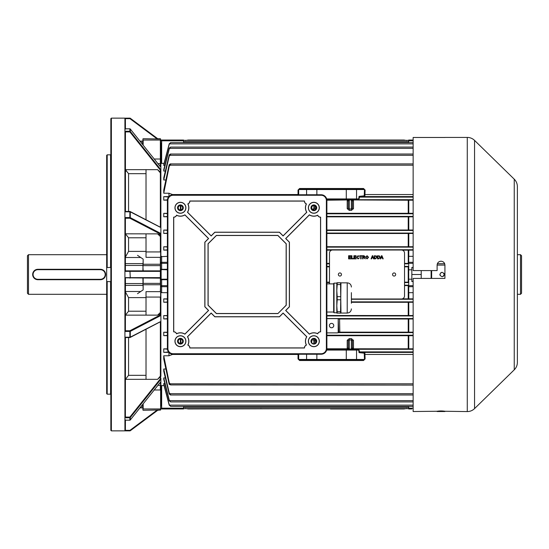 <?xml version="1.0" encoding="UTF-8"?>
<svg xmlns="http://www.w3.org/2000/svg" width="549" height="549" viewBox="0 0 549 549"><rect width="100%" height="100%" fill="white"/><g stroke="black" fill="none" stroke-linecap="round" stroke-linejoin="round"><path stroke-width="0.82" d="M27.45 293.262L27.45 255.738L28.493 254.695L28.493 294.305L27.45 293.262M520.507 254.695L521.55 255.738L521.55 293.262L520.507 294.305L520.507 254.695L517.378 254.695M520.507 294.305L517.378 294.305M106.671 254.695L28.493 254.695M106.671 294.305L28.493 294.305M124.918 337.223L129.866 337.223L124.918 337.395L124.918 217.555L129.866 217.555L129.866 218.234A0.522 0.384 -62.6 0 0 130.285 217.63L160.878 233.51L160.878 234.327L129.866 218.234L125.392 218.234L125.392 270.849L142.898 270.849L143.159 259.128L143.159 264.247L160.356 264.247L160.356 257.344L146.02 257.344L146.02 233.867M143.159 278.151L143.159 283.38L160.356 283.38L160.356 264.247L160.356 284.753L143.159 284.753L143.159 289.872L142.898 278.151M137.511 255.319L143.159 259.128M160.356 166.69L160.356 140.043L143.159 140.043L143.159 145.142M160.617 163.925L160.617 163.492M160.617 170.444L160.617 227.341L160.617 170.444M160.617 234.19L160.617 263.314L160.617 234.19M167.39 286.695L161.66 286.695A1.043 1.009 0 0 1 160.617 285.686L160.617 314.81L160.617 279.709L161.138 279.194L167.39 279.194M160.617 321.659L160.617 378.556L160.617 321.659M160.617 385.508L160.356 382.31M157.735 410.275L160.617 410.014L160.617 385.075M160.617 140.88L160.617 159.107M142.898 144.819L142.898 138.986M142.898 410.014L142.898 404.181M146.02 379.338L146.02 329.228M146.02 315.133L146.02 291.656L160.356 291.656L160.617 283.366M137.511 293.681L143.159 289.872M146.02 219.772L146.02 169.662M160.075 278.151L124.918 277.815M124.918 277.629L129.955 277.629L129.955 278.151L130.264 277.629L160.356 277.629M157.254 139.021L129.955 118.659L130.264 118.241L158.126 139.021L130.264 118.241A0.522 0.522 0 0 0 129.955 118.138L129.955 118.659L125.392 118.659L124.918 118.172L129.955 118.138M110.843 281.637L107.192 281.575L107.192 394.168L106.671 393.654L106.671 281.431L107.192 281.575M106.671 267.569L106.671 155.346L107.192 154.832L110.582 154.832L110.582 267.425L106.671 267.569L106.671 281.431M125.433 169.531L125.893 171.199M125.392 337.505L124.918 337.388L124.918 417.659L125.392 417.082L129.866 417.082L160.878 378.227L160.878 379.242L130.285 417.569L129.866 417.082L129.866 417.762A0.522 0.48 0 0 0 130.285 417.569L130.285 419.958L160.878 381.63L160.878 379.242M129.866 337.505A0.522 0.384 -117.4 0 0 130.285 337.148L160.878 321.412M125.433 211.454L125.433 131.959L124.918 131.348L124.918 118.172M124.918 131.238L129.866 131.238L129.866 131.918L130.285 131.431L160.878 169.758L160.878 227.478L130.106 211.509A0.522 0.384 -62.6 0 0 129.866 211.495L124.918 211.612L124.918 131.341M111.365 430.862L110.843 430.341L110.843 118.659L111.365 118.138L111.365 430.862L124.918 430.862L124.918 417.659M160.356 376.092L157.632 379.338L125.44 379.338L128.562 375.324L146.02 375.324M160.356 376.82L157.632 379.338M125.433 337.546L125.392 417.082M107.192 394.168L110.582 394.168L110.582 281.575M125.433 420.198L125.392 430.341L129.955 430.341L157.254 409.979M125.433 278.151L125.392 330.766L129.866 330.766L160.878 314.673L160.878 315.49L130.285 331.37A0.522 0.384 -117.4 0 0 129.866 330.766L129.866 331.445L130.285 331.37L130.285 337.148L129.866 337.223L129.866 331.445L124.918 331.445M125.392 118.659L125.433 128.802M124.918 331.26L125.392 330.766M160.617 277.629L160.878 279.455M160.878 169.758L160.878 167.37L160.878 167.98L160.878 167.37L130.271 129.001A0.522 0.522 0 0 0 129.866 128.802L129.866 128.843A0.522 0.48 -0 0 1 130.285 129.042L130.285 131.431A0.522 0.48 -0 0 0 129.866 131.238L129.866 128.802L124.918 128.802L125.392 129.125M142.898 141.12L139.947 141.12M107.192 154.832L107.192 267.425M160.356 312.47L157.632 315.133L125.44 315.133L128.562 311.221L146.02 311.221M167.39 279.709L161.66 279.709L161.66 292.672L160.878 292.288L160.878 314.673L160.878 313.891L157.632 315.133M146.02 297.613L128.562 297.613L125.433 291.993M125.392 419.875L124.918 420.198L129.866 420.157A0.522 0.48 0 0 0 130.285 419.958L130.223 420.019M124.918 430.828L125.392 430.341M125.392 218.234L124.918 217.74M124.918 271.185L125.392 270.849M167.39 256.328L160.878 256.712L160.878 234.327L160.878 235.109L157.632 233.867L160.356 236.53M125.433 233.812L157.632 233.867M146.02 237.779L128.562 237.779L125.44 233.867M125.433 257.007L128.562 251.387L146.02 251.387M124.918 217.555L124.918 211.612L125.392 211.495M160.356 172.18L157.632 169.662L160.356 172.908M146.02 173.676L128.562 173.676L125.44 169.662L157.632 169.662M160.878 142.747L160.878 164.281M160.878 172.661L160.878 170.773L129.866 131.918L125.392 131.918M160.878 233.51L160.878 227.588L130.285 211.852A0.522 0.384 -62.6 0 0 130.106 211.509A0.522 0.522 0 0 0 129.866 211.454L129.866 211.495M167.39 269.806L160.878 269.545L160.617 271.371M160.878 277.629L160.878 271.371M160.878 321.268L160.878 315.49M160.878 376.339L160.878 321.522L130.106 337.491A0.522 0.522 0 0 1 129.866 337.546L125.193 337.546M160.878 381.63L160.878 381.02L160.878 381.63M160.878 384.719L160.878 406.253M183.551 142.603L183.551 140.029L161.66 140.029A1.043 1.043 0 0 0 160.617 141.072L161.66 140.805L161.66 163.396L160.878 163.334L160.878 167.342L130.223 128.981M125.193 211.454L129.866 211.454L129.866 217.555L130.285 217.63L130.285 211.852L124.918 211.777M160.356 271.371L130.264 271.371L129.955 270.849L125.433 270.849M142.898 407.88L139.947 407.88M124.918 271.371L129.955 271.371L130.264 277.629L129.955 270.849L160.075 270.849M158.126 409.979L130.264 430.759L158.126 409.979M130.264 430.759L129.955 430.341L129.955 430.862A0.522 0.522 0 0 0 130.264 430.759A0.522 0.522 0 0 1 129.955 430.862L124.918 430.862M100.419 279.297L100.419 279.709L37.874 279.709A5.209 5.209 0 0 1 32.659 274.5A5.209 5.209 0 0 1 37.874 269.291L100.419 269.291A5.209 5.209 0 0 1 105.628 274.5A5.209 5.209 0 0 1 100.419 279.709A5.209 5.209 0 0 0 105.628 274.5A5.209 5.209 0 0 0 100.419 269.291L100.419 269.703L37.874 269.703A4.797 4.797 0 0 0 33.077 274.5A4.797 4.797 0 0 0 37.874 279.297L100.419 279.297A4.797 4.797 0 0 0 105.216 274.5A4.797 4.797 0 0 0 100.419 269.703M392.556 274.5A1.565 1.565 0 0 0 394.113 276.065A1.565 1.565 0 0 0 395.678 274.5A1.565 1.565 0 0 0 394.113 272.935A1.565 1.565 0 0 0 392.556 274.5M338.349 274.5A1.565 1.565 0 0 0 339.913 276.065A1.565 1.565 0 0 0 341.471 274.5A1.565 1.565 0 0 0 339.913 272.935A1.565 1.565 0 0 0 338.349 274.5M378.638 258.867L377.52 258.867L377.52 255.738L379.592 256.006L380.086 257.282L378.638 258.867M371.543 258.867L371.076 258.867L372.318 255.738L372.812 255.738L374.054 258.867L373.588 258.867L373.231 257.9L371.899 257.9L371.543 258.867M363.047 258.867L362.601 258.867L362.601 255.738L363.96 255.738L365.01 256.582L364.179 257.419L365.263 258.867L363.493 257.46L363.047 257.46L363.047 258.867M358.037 258.545L359.355 257.865L358.078 258.902L356.63 257.275L358.072 255.697L359.272 256.603L358.051 256.06L357.07 257.275L358.037 258.545M353.419 258.867L351.497 258.867L351.497 255.738L351.936 255.738L351.936 258.504L353.419 258.504L353.419 258.867M351.394 298.999L401.415 298.999A3.129 3.129 0 0 0 404.538 295.87L404.538 253.13A3.129 3.129 0 0 0 401.415 250.001L332.612 250.001A3.129 3.129 0 0 0 329.489 253.13L329.489 283.881M350.893 258.867L348.608 258.867L348.608 255.738L350.818 255.738L350.818 256.095L349.054 256.095L349.054 257.062L350.694 257.062L350.694 257.419L349.054 257.419L349.054 258.504L350.893 258.504L350.893 258.867M356.191 258.867L353.906 258.867L353.906 255.738L356.109 255.738L356.109 256.095L354.345 256.095L354.345 257.062L355.985 257.062L355.985 257.419L354.345 257.419L354.345 258.504L356.191 258.504L356.191 258.867M361.118 258.867L360.679 258.867L360.679 256.095L359.677 255.738L362.12 255.738L361.118 256.095L361.118 258.867M367.055 258.902L365.572 257.344L367.055 255.697L368.537 257.303L367.055 258.902M375.509 258.867L374.391 258.867L374.391 255.738L376.47 256.006L376.957 257.282L375.509 258.867M380.683 258.867L380.217 258.867L381.459 255.738L381.953 255.738L383.195 258.867L382.728 258.867L382.372 257.9L381.04 257.9L380.683 258.867M363.047 256.095L363.047 257.097L364.57 256.589L363.047 256.095M367.055 256.06L366.011 257.344L367.055 258.545L368.098 257.303L367.055 256.06M372.352 256.678L372.03 257.543L373.1 257.543L372.565 256.095L372.352 256.678M374.83 256.095L374.83 258.504L376.216 258.284L376.518 257.275L375.983 256.163L374.83 256.095M377.959 256.095L377.959 258.504L379.345 258.284L379.64 257.275L379.112 256.163L377.959 256.095M381.493 256.678L381.171 257.543L382.241 257.543L381.706 256.095L381.493 256.678M440.044 275.344L439.879 274.5C441.334 277.327 442.796 277.327 444.258 274.5C442.796 271.673 441.334 271.673 439.879 274.5L439.914 274.109M444.066 275.399L443.613 276.051M443.53 276.126L442.521 276.641M431.644 278.412L431.644 270.588M440.895 272.647L441.3 272.448M443.887 273.278L444.086 273.656M444.21 274.068L444.258 274.5M443.201 261.873L443.791 262.36M444.278 262.95L444.635 263.616M514.241 369.82L514.241 179.18A10.424 10.424 0 0 1 517.378 186.633L517.378 362.367A10.424 10.424 0 0 1 514.241 369.82L474.556 408.607A10.424 10.424 0 0 1 467.268 411.578L444.93 411.256C442.329 410.851 439.728 410.851 437.114 411.256L413.143 411.524L413.143 278.412L444.93 278.412L444.93 265.119C444.704 262.751 443.407 261.448 441.025 261.207C438.644 261.441 437.347 262.745 437.114 265.119L437.114 270.588L413.143 270.588L413.143 137.476L444.93 137.476M467.268 411.578L467.268 137.422A10.424 10.424 0 0 1 474.556 140.393L474.556 408.607M517.378 202.574L517.378 212.998M514.241 179.18L474.556 140.393M467.268 137.422L444.93 137.422M437.114 411.524L444.93 411.524M437.114 265.119L437.189 264.364M437.196 264.344L437.409 263.63M437.773 262.95L438.26 262.36M438.85 261.873L439.543 261.502M439.584 261.482L441.025 261.207M517.378 325.578L517.378 315.153M517.378 346.426L517.378 338.088M517.378 306.816L517.378 304.729M517.378 244.271L517.378 242.184M517.378 233.847L517.378 221.336M517.378 283.881L517.378 275.543M331.569 327.767A2.189 2.189 0 0 1 329.379 325.578A2.189 2.189 0 0 1 331.569 323.388A2.189 2.189 0 0 1 333.758 325.578A2.189 2.189 0 0 1 331.569 327.767M345.959 198.923L346.151 199.706L347.785 199.87L326.854 199.925M345.959 350.063L346.151 349.294L347.785 349.13L326.854 349.075M163.746 193.214L169.209 166.381L170.718 164.226L170.169 163.911L169.065 165.194L163.746 189.975L163.746 193.214L168.955 193.214L172.461 194.538L298.045 194.538L298.032 190.057L299.603 188.499L363.541 188.499L365.112 190.057L364.865 196.59L359.691 197.105L358.38 199.445L326.785 199.445M170.169 163.911L413.143 163.911M163.746 171.062L169.209 149.026L170.519 147.077L169.209 148.148L163.746 169.675L163.746 171.062L165.331 171.062M170.519 147.077L413.143 147.077M163.746 165.393L169.209 144.366L170.65 142.603L169.209 143.845L163.746 164.597L163.746 165.393L164.824 165.393M170.65 142.603L413.143 142.603M163.746 179.976L169.209 156.197L170.718 154.221L170.355 154.022L169.209 154.921L163.746 177.842L163.746 179.976L165.832 179.976M170.355 154.022L413.143 154.022M183.551 140.359L408.71 140.359L183.551 140.359M338.5 318.976L339.577 318.996L339.824 332.159L338.74 332.179L338.191 318.825L338.87 318.64L326.881 318.64M339.577 318.996L408.772 318.996L408.772 332.159L413.143 332.186M413.143 318.976L408.772 318.996M338.191 318.825L338.191 332.454L338.87 332.612L413.143 332.612M338.74 332.179L338.191 332.454M167.39 247.009L163.746 246.762L167.39 246.762M167.39 249.864L163.746 250.104L167.39 250.104M167.39 230.319L163.746 230.065L167.39 230.065M167.39 233.188L163.746 233.435L167.39 233.435M167.39 318.681L163.746 318.935L163.746 315.565L167.39 315.565M167.39 318.935L163.746 318.935M163.746 315.565L167.39 315.812M167.39 301.991L163.746 302.238L163.746 298.896L167.39 298.896M167.39 302.238L163.746 302.238M163.746 298.896L167.39 299.136M161.66 292.672L167.39 292.672M164.062 385.604L161.66 385.604L161.66 408.195L160.617 407.928A1.043 1.043 0 0 0 161.66 408.971L183.551 408.971L183.551 406.397M164.824 383.607L163.746 383.607L163.746 384.403L169.209 405.155L169.209 404.634L170.65 406.397L413.143 406.397M165.331 377.938L163.746 377.938L163.746 379.325L169.209 400.852L169.209 399.974L170.519 401.923L413.143 401.923M165.832 369.024L163.746 369.024L163.746 371.158L169.209 394.079L169.209 392.803L170.718 394.779L170.355 394.978L413.143 394.978M163.746 355.786L169.209 382.619L170.718 384.924L169.209 384.362L163.746 359.025L163.746 355.786L168.955 355.786L168.955 352.444M168.9 352.389L163.746 352.389L163.746 348.862L167.404 348.862M167.39 335.652L163.746 335.652L163.746 332.22L167.39 332.22M124.918 420.157L129.866 420.198A0.522 0.522 0 0 0 130.271 419.999L160.878 381.658L160.878 385.666L161.66 385.604M161.66 163.396L164.062 163.396M163.746 246.762L163.746 250.104M163.746 230.065L163.746 233.435M167.39 216.78L163.746 216.78L163.746 213.348L167.39 213.348M167.404 200.138L163.746 200.138L163.746 196.611L168.9 196.611M168.955 196.549L168.955 193.214M404.538 266.835L408.772 266.835M404.538 282.165L408.772 282.165M404.538 263.396L408.772 263.396M326.881 263.396L329.489 263.396M404.538 285.604L408.772 285.604M421.22 270.588L421.22 278.412M314.893 343.599L314.893 340.929A1.043 0.624 0 0 1 315.936 340.305L313.85 338.623L313.85 339.975L311.544 339.996M326.875 348.787L347.208 348.787L348.251 347.785M352.417 340.929L352.417 348.004L351.381 348.793L351.381 339.975L352.417 340.929A1.043 0.624 0 0 1 353.46 340.305L351.381 338.623L349.294 338.623L347.208 340.305A1.043 0.624 180 0 1 348.251 340.929L349.294 339.975L349.294 348.793L348.251 348.004L348.251 340.929M352.417 347.785L353.46 348.787L413.143 348.814M326.881 335.714L408.772 335.714L408.772 348.787M163.746 348.862L167.431 349.164M326.881 266.835L329.489 266.835M326.881 282.165L329.489 282.165M326.875 200.213L347.208 199.953A1.043 1.043 180 0 1 348.251 200.996L349.294 200.207L349.294 209.025L348.251 208.071L348.251 200.996M352.417 200.996L352.417 208.071L351.381 209.025L351.381 200.207L352.417 200.996A1.043 1.043 -0 0 1 353.46 199.953L408.772 200.213L408.772 213.287L413.143 213.307M413.143 200.186L408.772 200.213M167.431 199.836L163.746 200.138M299.603 188.499L299.171 189.021L363.973 189.021L363.541 188.499M163.746 196.611L169.209 197.084M172.997 194.758L172.461 194.538M298.045 194.758L298.677 194.758M326.785 349.555L358.38 349.555L359.691 351.895L364.865 352.41L365.112 358.943L363.527 360.508L299.61 360.508L298.032 358.943L298.045 354.242M185.342 408.449L188.238 408.971L330.532 408.641M326.881 213.287L408.772 213.287M326.881 216.841L408.772 216.841L408.772 230.004L413.143 230.024M413.143 216.814L408.772 216.841M326.881 315.503L413.143 315.531M326.881 246.707L413.143 246.727M326.881 250.159L331.637 250.159M402.39 250.159L408.772 250.159L408.772 256.328M413.143 250.138L408.772 250.159M326.881 230.004L408.772 230.004M326.881 233.497L408.772 233.497L408.772 246.707M413.143 233.469L408.772 233.497M351.394 302.293L408.772 302.293L408.772 315.503M413.143 302.273L408.772 302.293M402.39 298.841L413.143 298.862M339.824 332.159L408.772 332.159M413.143 335.693L408.772 335.714M337.216 332.872L338.87 332.612M337.196 332.886L326.881 332.886M348.251 208.071A1.043 0.624 0 0 1 347.208 208.695L349.294 210.377L349.294 209.025L351.381 209.025L351.381 210.377L353.46 208.695A1.043 0.624 180 0 1 352.417 208.071M163.746 213.348L167.39 213.63M167.39 216.512L163.746 216.78M163.746 332.22L167.39 332.488M167.39 335.37L163.746 335.652M169.209 351.916L163.746 352.389M163.746 369.024L169.209 392.803M170.718 394.896L169.209 394.079M163.746 383.607L169.209 404.634M170.718 406.39L169.209 405.155M163.746 377.938L169.209 399.974M170.718 401.889L169.209 400.852M168.955 355.786L173.004 354.242M170.718 384.924L413.143 385.089M167.39 263.314L161.66 263.314L161.66 269.291L160.617 269.291L160.617 263.314A1.043 1.009 180 0 1 161.66 262.305L167.39 262.305M406.919 408.449L404.016 408.971L330.532 408.971M185.342 140.551L188.238 140.029L404.016 140.029L406.919 140.551M261.729 408.641L260.665 408.531M363.527 360.508L363.973 359.979L299.171 359.979L299.61 360.508M298.677 354.242L298.663 359.458L364.481 359.458L364.234 353.158L359.06 352.643L358.717 350.077L326.662 350.077M326.662 198.923L358.717 198.923L359.06 196.357L364.234 195.842L364.481 189.542L298.663 189.542L298.677 194.531M326.881 332.872L336.743 332.872M365.112 358.943L364.481 359.458M298.663 359.458L298.032 358.943M364.481 189.542L365.112 190.057M298.032 190.057L298.663 189.542M358.717 350.077L359.341 350.585M359.341 198.415L358.717 198.923M413.143 194.538L364.467 194.531M413.143 196.59L364.865 196.59L364.234 195.842M413.143 197.105L359.691 197.105L359.06 196.357M172.461 354.462L298.677 354.469M364.467 354.469L413.143 354.462M364.234 353.158L364.865 352.41L413.143 352.41M359.06 352.643L359.691 351.895L413.143 351.895M348.251 201.215L347.208 200.213L347.208 208.695M353.46 208.695L353.46 200.213L352.417 201.215M348.251 348.004A1.043 1.043 0 0 1 347.208 349.047L353.46 349.047A1.043 1.043 180 0 1 352.417 348.004M314.893 205.861L314.893 208.071A1.043 0.624 180 0 0 315.84 208.695M312.045 209.025L313.85 209.025L314.893 208.071M314.893 340.929L313.85 339.975L313.85 343.818A2.608 2.608 0 0 1 311.242 341.21A2.608 2.608 0 0 1 313.85 338.609A2.608 2.608 0 0 1 316.457 341.21A2.608 2.608 0 0 1 313.85 343.818M413.143 292.672L408.71 292.672L408.71 256.328L413.143 256.328M408.71 279.194L411.839 279.194L411.839 281.534L413.143 281.534M431.123 278.412L431.123 270.588M408.71 269.806L411.839 269.806L411.839 267.466L413.143 267.466M411.839 274.5L421.22 274.5M411.839 279.194L411.839 269.806M408.71 142.603L408.71 140.029L413.143 140.029M411.839 408.971L408.71 408.971L408.71 406.397M161.66 269.806L161.66 269.291L167.39 269.291M160.617 269.291L161.138 269.806L161.138 279.194M180.422 408.971L171.041 408.971M161.66 279.194L161.66 279.709L160.617 279.709M313.85 209.972A2.189 2.189 0 0 0 316.039 207.783A2.189 2.189 0 0 0 313.85 205.594A2.189 2.189 0 0 0 311.66 207.783A2.189 2.189 0 0 0 313.85 209.972L313.85 205.594M180.422 209.972A2.189 2.189 0 0 0 182.611 207.783A2.189 2.189 0 0 0 180.422 205.594A2.189 2.189 0 0 0 178.233 207.783A2.189 2.189 0 0 0 180.422 209.972M180.422 343.399A2.189 2.189 0 0 0 182.611 341.21A2.189 2.189 0 0 0 180.422 339.021A2.189 2.189 0 0 0 178.233 341.21A2.189 2.189 0 0 0 180.422 343.399M187.813 203.926A8.338 8.338 0 0 1 187.463 212.257L211.173 235.967L214.858 232.282L279.414 232.282L283.099 235.967L306.809 212.257A8.338 8.338 0 0 1 306.459 203.926A3.129 3.129 0 0 1 304.469 201.009L189.803 201.009A3.129 3.129 0 0 1 187.813 203.926L187.93 203.967A8.42 8.42 0 0 1 187.566 212.243L211.173 235.85L214.824 232.2L279.448 232.2L283.099 235.85L306.706 212.243A8.42 8.42 0 0 1 306.342 203.967A3.212 3.212 0 0 1 304.386 201.092L189.885 201.092A3.212 3.212 0 0 1 187.93 203.967M317.713 215.174A8.338 8.338 0 0 1 309.382 214.824L285.665 238.534L289.35 242.219L289.35 306.774L285.665 310.459L309.382 334.176A8.338 8.338 0 0 1 317.713 333.819A3.129 3.129 0 0 1 320.623 331.829L320.623 217.164A3.129 3.129 0 0 1 317.713 215.174L317.672 215.29A8.42 8.42 0 0 1 309.389 214.927L285.782 238.534L289.433 242.184L289.433 306.809L285.782 310.459L309.389 334.067A8.42 8.42 0 0 1 317.672 333.71A3.212 3.212 0 0 1 320.541 331.754L320.541 217.246A3.212 3.212 0 0 1 317.672 215.29M306.459 345.074A8.338 8.338 0 0 1 306.809 336.743L283.099 313.033L279.414 316.718L214.858 316.718L211.173 313.033L187.463 336.743A8.338 8.338 0 0 1 187.813 345.074A3.129 3.129 0 0 1 189.803 347.991L304.469 347.991A3.129 3.129 0 0 1 306.459 345.074L306.342 345.033A8.42 8.42 0 0 1 306.706 336.757L283.099 313.15L279.448 316.8L214.824 316.8L211.173 313.15L187.566 336.757A8.42 8.42 0 0 1 187.93 345.033A3.212 3.212 0 0 1 189.885 347.908L304.386 347.908A3.212 3.212 0 0 1 306.342 345.033M176.558 333.819A8.338 8.338 0 0 1 184.889 334.176L208.606 310.459L204.921 306.774L204.921 242.219L208.606 238.534L184.889 214.824A8.338 8.338 0 0 1 176.558 215.174A3.129 3.129 0 0 1 173.649 217.164L173.649 331.829A3.129 3.129 0 0 1 176.558 333.819L176.6 333.71A8.42 8.42 0 0 1 184.883 334.067L208.49 310.459L204.839 306.809L204.839 242.184L208.49 238.534L184.883 214.927A8.42 8.42 0 0 1 176.6 215.29A3.212 3.212 0 0 1 173.731 217.246L173.731 331.754A3.212 3.212 0 0 1 176.6 333.71M313.85 210.651A2.869 2.869 0 0 0 316.718 207.783A2.869 2.869 0 0 0 313.85 204.921A2.869 2.869 0 0 0 310.981 207.783A2.869 2.869 0 0 0 313.85 210.651M313.85 338.349A2.869 2.869 0 0 1 316.718 341.21A2.869 2.869 0 0 1 313.85 344.079A2.869 2.869 0 0 1 310.981 341.21A2.869 2.869 0 0 1 313.85 338.349M180.422 204.921A2.869 2.869 0 0 1 183.291 207.783A2.869 2.869 0 0 1 180.422 210.651A2.869 2.869 0 0 1 177.553 207.783A2.869 2.869 0 0 1 180.422 204.921M180.422 344.079A2.869 2.869 0 0 0 183.291 341.21A2.869 2.869 0 0 0 180.422 338.349A2.869 2.869 0 0 0 177.553 341.21A2.869 2.869 0 0 0 180.422 344.079M313.85 213.259A5.469 5.469 0 0 0 319.326 207.783A5.469 5.469 0 0 0 313.85 202.313A5.469 5.469 0 0 0 308.38 207.783A5.469 5.469 0 0 0 313.85 213.259M313.85 213.156A5.373 5.373 0 0 0 319.223 207.783A5.373 5.373 0 0 0 313.85 202.409A5.373 5.373 0 0 0 308.476 207.783A5.373 5.373 0 0 0 313.85 213.156M313.85 346.687A5.469 5.469 0 0 0 319.326 341.21A5.469 5.469 0 0 0 313.85 335.741A5.469 5.469 0 0 0 308.38 341.21A5.469 5.469 0 0 0 313.85 346.687M313.85 346.584A5.373 5.373 0 0 0 319.223 341.21A5.373 5.373 0 0 0 313.85 335.837A5.373 5.373 0 0 0 308.476 341.21A5.373 5.373 0 0 0 313.85 346.584M180.422 213.259A5.469 5.469 0 0 0 185.891 207.783A5.469 5.469 0 0 0 180.422 202.313A5.469 5.469 0 0 0 174.953 207.783A5.469 5.469 0 0 0 180.422 213.259M180.422 213.156A5.373 5.373 0 0 0 185.795 207.783A5.373 5.373 0 0 0 180.422 202.409A5.373 5.373 0 0 0 175.049 207.783A5.373 5.373 0 0 0 180.422 213.156M180.422 346.687A5.469 5.469 0 0 0 185.891 341.21A5.469 5.469 0 0 0 180.422 335.741A5.469 5.469 0 0 0 174.953 341.21A5.469 5.469 0 0 0 180.422 346.687M180.422 346.584A5.373 5.373 0 0 0 185.795 341.21A5.373 5.373 0 0 0 180.422 335.837A5.373 5.373 0 0 0 175.049 341.21A5.373 5.373 0 0 0 180.422 346.584M167.39 348.512A5.73 5.73 0 0 0 173.127 354.242L321.144 354.242A5.73 5.73 0 0 0 326.881 348.512L326.881 200.488A5.73 5.73 0 0 0 321.144 194.758L173.127 194.758A5.73 5.73 0 0 0 167.39 200.488L167.39 348.512L167.905 348.512A5.222 5.222 0 0 0 173.127 353.734L321.144 353.734A5.222 5.222 0 0 0 326.374 348.512L326.374 200.488A5.222 5.222 0 0 0 321.144 195.266L173.127 195.266A5.222 5.222 0 0 0 167.905 200.488L167.905 348.512M277.89 313.589L286.228 305.251L286.228 243.749L277.89 235.411L216.388 235.411L208.044 243.749L208.044 305.251L216.388 313.589L277.89 313.589L286.146 305.217L286.146 243.783L277.856 235.494L216.416 235.494L208.126 243.783L208.126 305.217L216.416 313.506L277.856 313.506M351.394 303.268L351.394 292.644L351.394 303.268M337.203 282.728L340.565 282.728L336.798 282.838L336.798 290.613L337.203 284.554L340.565 284.554L340.97 313.06L347.222 313.06C349.754 312.813 351.147 311.42 351.394 308.888M347.222 313.06L347.222 282.852L340.963 282.838L340.565 311.667L337.203 311.667L336.798 305.724L336.798 313.067L337.203 313.177L337.203 311.667M336.798 313.067L340.565 313.177L340.565 311.667M334.046 312.765L333.675 312.395L333.675 283.51L334.046 283.14L334.046 312.765L336.798 312.765M340.565 296.666L337.203 296.666L336.798 290.613L336.798 305.724L337.203 299.781L340.565 299.781M337.203 282.955L337.203 284.554M337.203 296.666L337.203 299.781M340.565 282.728L340.565 284.554M313.85 210.391A2.608 2.608 0 0 1 311.242 207.783A2.608 2.608 0 0 1 313.85 205.182A2.608 2.608 0 0 1 316.457 207.783A2.608 2.608 0 0 1 313.85 210.391M180.422 210.391A2.608 2.608 0 0 1 177.814 207.783A2.608 2.608 0 0 1 180.422 205.182A2.608 2.608 0 0 1 183.03 207.783A2.608 2.608 0 0 1 180.422 210.391M180.422 343.818A2.608 2.608 0 0 1 177.814 341.21A2.608 2.608 0 0 1 180.422 338.609A2.608 2.608 0 0 1 183.03 341.21A2.608 2.608 0 0 1 180.422 343.818M142.898 265.634L143.159 270.849M142.898 264.494L143.159 265.62L160.617 265.634M157.947 385.329L160.356 385.329L160.356 389.982L154.235 389.982M160.356 378.879L160.356 321.789M160.356 314.941L160.356 297.057L146.02 297.057M160.617 297.009L160.617 291.409M146.02 251.943L160.356 251.943L160.356 234.059M160.356 227.211L160.356 170.121M154.235 159.018L160.356 159.018L160.356 163.671L157.947 163.671M142.898 283.366L142.898 284.506M160.617 257.591L160.617 251.991M143.159 403.858L143.159 408.957L160.356 408.957L160.356 409.979L143.159 410.275M160.617 408.868L160.617 389.893M143.159 138.725L160.617 138.986M142.898 408.868L142.898 409.726M142.898 139.274L142.898 140.132M160.617 140.132L160.617 139.274M128.562 337.546L128.562 375.324M125.433 283.565L142.898 283.565M140.153 141.381L142.898 141.381M128.562 297.613L128.562 311.221M128.562 237.779L128.562 251.387M128.562 173.676L128.562 211.454M129.866 128.843L124.918 128.843M129.866 420.157L129.866 417.762L124.918 417.762M141.244 142.747L142.898 142.747M125.433 291.498L140.722 291.498M125.433 285.384L142.898 285.384M125.433 265.435L142.898 265.435M125.433 263.616L142.898 263.616M140.722 257.502L125.433 257.502M140.153 407.619L142.898 407.619M141.244 406.253L142.898 406.253M37.874 279.297L37.874 279.709A5.209 5.209 0 0 1 32.659 274.5A5.209 5.209 0 0 1 37.874 269.291L37.874 269.703M444.93 265.092L437.114 265.092M437.368 263.733L444.676 263.733M344.847 199.925L344.847 199.445M326.881 318.544L413.143 318.544M161.66 256.328L161.66 263.314L160.617 263.314M183.551 407.358L408.71 407.358M183.551 141.642L408.71 141.642M404.538 266.423L408.71 266.423M404.538 282.577L408.71 282.577M326.881 263.815L329.489 263.815M404.538 263.815L408.71 263.815M404.538 285.185L408.71 285.185M326.881 266.423L329.489 266.423M326.881 282.577L329.489 282.577M315.936 340.305L315.936 342.775M347.208 349.047L347.208 340.305M353.46 340.305L353.46 349.047M408.23 348.787L408.23 335.714M180.902 339.076L180.902 343.351M346.151 349.294L413.143 349.294M408.23 282.165L408.23 266.835M346.151 199.706L413.143 199.706M353.46 199.953L347.208 199.953M169.771 165.194L413.143 165.194M326.881 213.781L413.143 213.781M326.881 216.388L413.143 216.388M326.881 315.936L413.143 315.936M326.881 247.139L413.143 247.139M326.881 249.74L413.143 249.74M326.881 230.456L413.143 230.456M326.881 233.064L413.143 233.064M351.394 301.861L413.143 301.861M351.394 299.26L413.143 299.26M326.881 335.219L413.143 335.219M408.23 332.159L408.23 318.996M408.23 298.841L408.23 285.604M408.23 315.503L408.23 302.293M408.23 230.004L408.23 216.841M408.23 246.707L408.23 233.497M408.23 263.396L408.23 250.159M315.936 207.124L315.936 208.448M180.902 205.649L180.902 209.924M408.23 213.287L408.23 200.213M351.381 210.377L349.294 210.377M169.62 393.702L413.143 393.702M169.401 405.114L413.143 405.114M169.497 400.646L413.143 400.646M169.771 383.806L413.143 383.806M169.62 155.298L413.143 155.298M169.401 143.886L413.143 143.886M169.497 148.354L413.143 148.354M180.36 343.399L180.36 339.028M408.772 292.672L408.772 298.841M180.36 209.972L180.36 205.594M169.209 166.381L169.209 164.638M169.209 149.026L169.209 148.148M169.209 144.366L169.209 143.845M169.209 156.197L169.209 154.921M169.209 384.362L169.209 382.619M346.282 349.555L346.282 359.979M316.862 354.242L316.862 359.979M306.596 354.242L306.596 359.458L307.111 359.979M356.033 349.555L356.548 350.077L356.548 359.458L356.033 359.979M344.847 349.075L344.847 349.555M346.282 199.445L346.282 189.021M356.033 199.445L356.548 198.923L356.548 189.542L356.033 189.021M316.862 194.758L316.862 189.021M306.596 194.758L306.596 189.542L307.111 189.021M349.294 349.102L351.381 349.102M351.381 338.623L351.381 339.975L349.294 339.975L349.294 338.623M351.381 199.898L349.294 199.898M311.763 339.646L311.763 342.775M311.763 207.117L311.763 208.455M408.71 262.305L413.143 262.305M413.143 286.695L408.71 286.695M408.71 285.686L413.143 285.686M413.143 263.314L408.71 263.314M413.143 140.805L408.71 140.805M408.71 408.195L413.143 408.195M160.617 285.686L167.39 285.686M183.551 140.805L161.66 140.805L161.66 140.029M161.66 408.971L161.66 408.195L183.551 408.195M173.127 353.734L173.127 354.242M321.144 353.734L321.144 354.242M326.374 348.512L326.881 348.512M326.374 200.488L326.881 200.488M321.144 195.266L321.144 194.758M173.127 195.266L173.127 194.758M167.905 200.488L167.39 200.488M157.735 138.725L160.356 138.725M124.918 118.138L111.365 118.138M183.551 408.641L408.71 408.641L183.551 408.641M347.222 282.852C349.754 283.099 351.147 284.485 351.394 287.017M326.881 312.024L333.675 312.024M326.881 283.881L333.675 283.881M334.046 283.14L336.798 283.14"/></g></svg>
